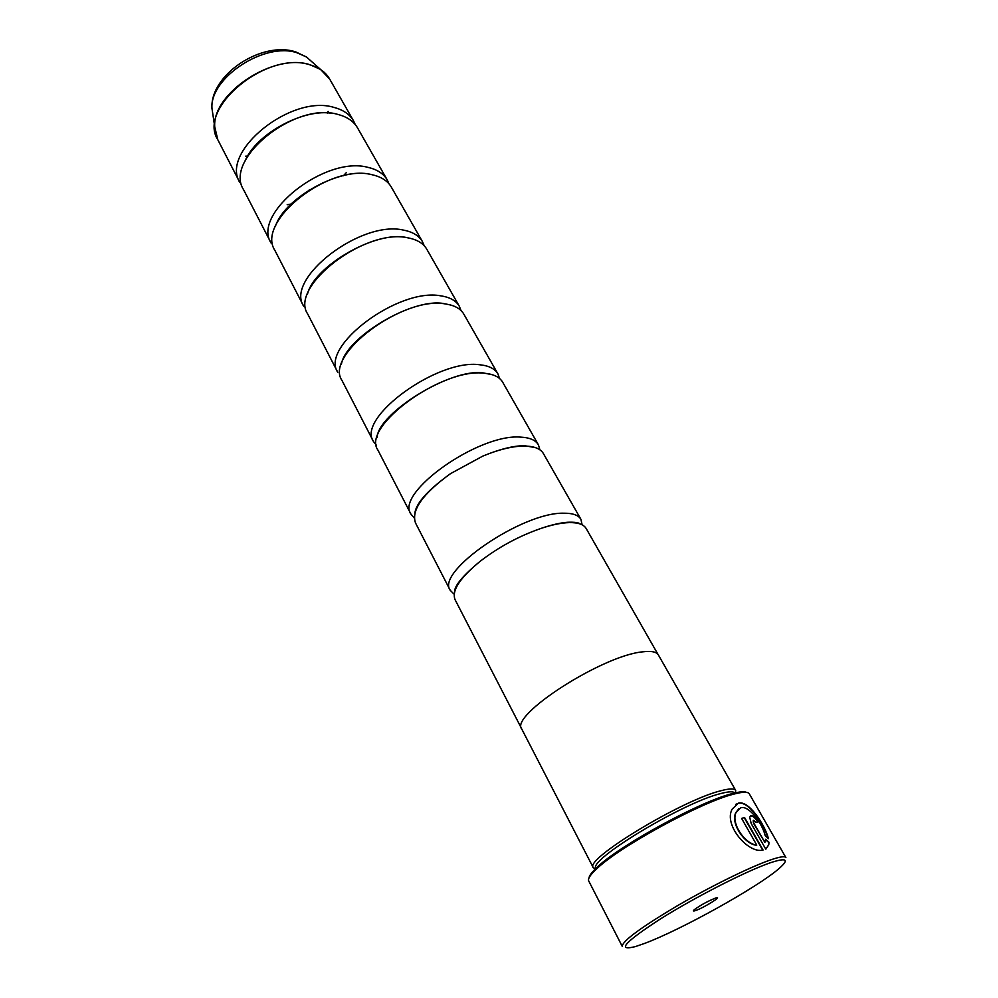 <?xml version="1.0" encoding="UTF-8"?>
<svg xmlns="http://www.w3.org/2000/svg" width="998" height="998" viewBox="0 0 998 998"><rect width="100%" height="100%" fill="white"/><g stroke="black" fill="none" stroke-linecap="round" stroke-linejoin="round"><path stroke-width="1.5" d="M353.579 120.945L329.627 78.979C325.722 72.243 319.223 67.552 310.129 64.895C267.202 50.1 197.117 108.009 217.789 139.708L239.932 182.646C219.71 151.958 291.341 93.75 334.243 107.485C343.337 109.917 349.787 114.396 353.579 120.945L355.263 124.588M387.261 179.964L357.534 127.881C353.766 121.382 347.329 116.928 338.235 114.533C295.346 100.973 223.452 159.243 243.599 189.745L271.094 243.038C251.508 213.859 325.373 155.264 368.187 167.427C377.269 169.535 383.631 173.714 387.261 179.964L388.971 183.807M422.466 241.666L391.403 187.225C387.798 181.012 381.448 176.871 372.354 174.8C329.565 162.836 255.426 221.481 274.924 250.461L303.666 306.174C284.817 278.692 361.026 219.735 403.703 230.151C412.773 231.91 419.035 235.753 422.466 241.666L424.2 245.733M459.317 306.249L426.807 249.263C423.389 243.387 417.152 239.595 408.082 237.886C365.418 227.669 288.921 286.675 307.671 313.946L337.748 372.254C319.722 346.643 398.439 287.362 440.916 295.87C449.961 297.242 456.098 300.697 459.317 306.249L461.026 310.553M376.446 445.358L373.464 441.478C356.361 417.95 437.723 358.407 479.938 364.794C488.945 365.73 494.933 368.761 497.927 373.901L499.561 378.504M414.282 518.037L410.926 514.095C394.859 492.887 479.052 433.12 520.919 437.149C529.851 437.611 535.689 440.18 538.421 444.859L539.906 449.836M454.19 594.272L450.248 590.329C435.365 571.729 522.565 511.799 563.995 513.209C572.852 513.147 578.503 515.193 580.948 519.372L582.108 524.811M309.392 190.007L308.532 190.393M735.775 804.363L738.046 803.365C748.113 800.259 763.832 823.612 767.973 838.058M740.678 807.831L740.953 807.756C749.099 805.249 762.484 823.837 765.192 835.638L768.46 838.644C764.767 824.323 748.55 799.984 738.345 803.165L732.195 809.091C723.238 824.697 748.375 854.151 763.071 850.034L744.545 817.462L741.614 818.422L756.771 845.106C744.371 843.747 730.698 822.751 736.125 812.409L740.678 807.831M753.565 820.269L755.997 822.315L758.081 821.878C755.548 817.699 753.178 815.628 750.933 815.678L749.673 817.088L751.207 823.575L765.765 849.136L768.772 844.844L768.959 842.225L765.578 839.281L764.867 842.424L753.715 822.876L753.565 820.269M770.219 862.808C746.504 870.955 694.945 897.252 660.227 919.071C624.661 942.187 616.39 951.356 635.427 946.578L644.421 943.484C680.574 930.099 757.457 887.397 778.877 868.697C789.655 859.315 786.773 857.357 770.219 862.808M622.265 946.403C622.166 941.289 640.08 928.015 676.008 906.558C709.902 886.723 750.259 866.888 770.631 859.889C779.825 856.746 784.915 855.972 785.888 857.569L749.286 793.809C748.001 791.676 742.986 791.738 734.229 794.009L733.268 794.258C701.107 802.242 620.22 846.329 597.091 868.46C590.429 874.572 587.647 878.751 588.733 880.985L622.265 946.403M696.005 910.413C704.438 907.444 723.525 895.48 715.728 898.025L714.855 898.325C707.108 901.556 700.297 905.311 694.408 909.602C692.649 911.137 693.173 911.411 696.005 910.413M589.032 877.878C589.319 875.458 592.151 871.803 597.49 866.9C620.319 845.032 699.997 801.606 731.759 793.747L732.707 793.485C739.73 791.664 744.333 791.289 746.516 792.375M596.068 868.659C586.387 861.049 682.57 802.716 720.756 793.547C729.014 791.352 733.755 791.252 734.952 793.248M596.255 869.233L593.311 867.749C583.319 859.877 681.996 799.972 721.155 790.678C729.6 788.457 734.453 788.383 735.688 790.441L735.339 793.722M346.356 172.592L343.437 175.748M291.428 203.979L287.187 204.715M735.688 790.441L658.368 654.95C656.497 651.781 651.22 650.758 642.537 651.856C602.106 655.549 509.217 715.616 521.792 729.101L593.311 867.749M373.464 441.478L341.952 380.388C324.026 355.014 403.042 295.707 445.507 303.966C454.539 305.288 460.664 308.694 463.858 314.195L497.927 373.901M410.926 514.095L377.868 450.011C360.889 426.745 442.576 367.177 484.754 373.289C493.748 374.163 499.724 377.157 502.693 382.234L538.421 444.859M450.248 590.329L415.542 523.039C411.014 510.277 422.703 493.798 450.585 473.601L482.87 456.074C499.749 449.112 514.12 445.782 525.971 446.069C534.903 446.468 540.716 448.988 543.423 453.603L580.948 519.372M521.555 728.552L455.1 599.736C451.483 590.866 459.704 578.154 479.764 561.612C498.314 547.253 518.648 536.213 540.791 528.478C551.894 524.773 561.4 522.815 569.309 522.603C578.154 522.465 583.793 524.449 586.2 528.566L658.031 654.451M765.553 839.717L768.66 842.424L768.472 845.044L766.027 848.974M750.646 815.877C752.841 815.815 755.187 817.836 757.694 821.928M753.265 820.468L753.415 823.076L764.867 842.424M741.664 818.497L744.545 817.462M744.246 817.661L762.684 850.096M738.857 808.717L735.825 812.609C730.399 822.938 744.046 843.934 756.459 845.294L756.771 845.106M216.129 135.691L214.732 126.808C212.112 93.188 274.076 52.495 310.004 64.745L320.483 69.398L327.169 75.399M312.411 62.25L306.536 57.036L297.08 52.794C264.707 41.617 209.605 77.881 211.963 108.383L213.135 116.155M328.08 111.452L327.257 113.036M247.641 156.262L245.87 156.1M245.77 156.274L247.529 156.437M327.469 113.048L328.28 111.477M322.566 182.908L323.302 182.422M217.789 139.708L214.732 126.808L211.963 108.383C209.792 74.738 262.224 40.369 296.044 52.033L306.536 57.036L320.483 69.398L329.627 78.979M597.49 866.9L597.091 868.46M307.459 294.248C313.734 266.441 375.685 230.426 406.311 237.499L410.403 238.36M341.391 364.432C344.946 338.347 411.875 297.516 443.786 303.567L450.784 305.039M377.169 437.336C377.768 413.945 449.923 368.15 483.119 372.89L492.438 374.749M482.87 456.074C499.661 449.175 513.521 445.707 524.449 445.682L535.502 447.653M540.791 528.478C551.707 524.773 560.751 522.702 567.937 522.241C574.711 522.041 578.753 522.603 580.038 523.938M479.764 561.612C462.648 575.846 454.252 585.988 454.577 592.051M450.585 473.601C428.055 489.893 416.141 503.067 414.856 513.159M370.557 174.438C341.279 166.604 284.131 197.953 275.323 226.596M332.92 113.51C304.228 107.684 255.7 134.031 244.959 161.264M732.707 793.485L734.229 794.009"/></g></svg>
